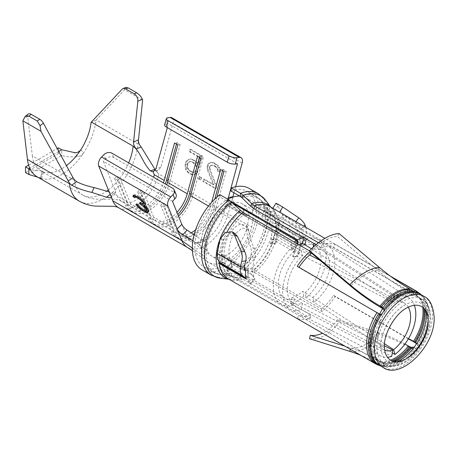 <?xml version="1.0" encoding="UTF-8"?>
<svg xmlns="http://www.w3.org/2000/svg" width="457" height="457" viewBox="0 0 457 457"><rect width="100%" height="100%" fill="white"/><g stroke="black" fill="none" stroke-linecap="round" stroke-linejoin="round"><path stroke-width="0.34" stroke-dasharray="2.29 1.71" d="M247.243 279.73L225.667 267.276L247.243 279.73A38.194 22.05 -60 0 1 246.569 276.114L245.592 276.816M390.586 360.162A38.194 22.05 -60 0 1 381.315 361.687L382.48 362.355A38.194 22.05 120 0 0 391.815 360.807M318.478 242.73L321.945 244.735L321.46 247.808L316.044 244.684M321.46 247.808A38.194 22.05 -60 0 1 333.53 247.528L413.408 293.645L416.304 296.239L414.248 295.719L409.638 292.76A38.194 22.05 120 0 0 382.48 308.441M408.501 338.608L333.53 295.325A38.194 22.05 -60 0 1 321.46 308.978L253.978 270.018L250.579 268.676L240.125 266.391L230.939 261.09L231.368 263.655A47.042 27.163 120 0 0 257.325 222.393A47.042 27.163 120 0 0 249.128 188.404M299.484 249.568L277.907 237.114L278.273 232.539L276.274 231.385A38.194 22.05 120 0 0 276.274 223.547L301.803 238.286A38.194 22.05 -60 0 1 301.803 246.123L300.158 245.175A38.194 22.05 -60 0 1 299.484 249.568L298.392 251.778L276.982 239.417A37.263 21.513 -60 0 1 275.645 243.992L274.823 243.518A37.263 21.513 -60 0 0 276.159 238.942L276.759 228.26C276.114 220.451 273.48 214.767 268.853 211.208L245.883 197.83A37.263 21.513 -60 0 1 253.275 210.306L248.214 213.036C249.591 215.064 249.739 216.635 248.659 217.738L247.174 227.643A30.276 17.48 -60 0 1 212.151 256.343A30.276 17.48 -60 0 1 212.111 256.32A30.276 17.48 -60 0 1 207.324 250.647L205.844 242.461L201.417 239.714L204.73 240.125L206.278 237.246A30.276 17.48 -60 0 1 226.918 205.576L243.381 215.081L243.307 209.426L243.307 215.127A30.276 17.48 -60 0 1 243.381 215.081M380.07 314.41L381.149 315.359L380.253 314.913L378.704 313.679L298.827 267.562A38.194 22.05 -60 0 1 298.992 267.305M310.897 253.909L243.415 214.944L239.954 212.328L229.454 202.508L220.268 197.207A43.552 25.146 -60 0 0 196.236 235.406A43.552 25.146 -60 0 0 203.828 266.865A43.552 25.146 -60 0 0 220.268 267.254L231.282 273.269L239.954 274.811L243.415 276.114L310.897 315.073A38.194 22.05 -60 0 1 298.827 315.359L378.704 361.476L383.36 363.241L385.422 363.761L384.663 363.212L382.48 362.355L381.235 365.543L380.075 364.869A191.969 110.834 -120 0 0 360.727 355.3M222.708 264.809L224.69 263.478L225.667 267.276M224.69 263.478L222.69 262.324A38.194 22.05 120 0 1 222.69 254.486L248.214 269.224A38.194 22.05 -60 0 0 248.214 277.062L246.569 276.114M393.083 361.276A38.04 21.959 120 0 1 383.589 362.858L382.852 366.257L381.235 365.543A41.69 24.067 120 0 0 410.877 348.428L412.494 349.142L410.786 347.16M375.214 363.663A41.69 24.067 120 0 0 377.122 364.577L378.099 365.057M380.047 365.646L384.08 366.925L382.852 366.257A41.461 23.941 120 0 0 412.494 349.142L413.831 349.331L415.59 348.737L417.835 345.572L417.658 343.95L416.104 343.236M421.028 294.645A41.124 23.741 -60 0 1 422.125 295.599A41.124 23.741 -60 0 1 417.658 343.95L415.681 342.522M414.248 347.114L415.59 348.737A40.987 23.667 -60 0 1 384.08 366.925L384.663 363.212A37.703 21.765 -60 0 0 394.488 361.601M384.029 309.629L385.422 312.365L383.36 315.256L381.149 315.359A37.703 21.765 -60 0 0 381.149 362.338L380.07 365.657L380.601 365.84L379.339 365.24A40.987 23.667 -60 0 0 381.829 366.36L383.36 363.241A37.497 21.65 -60 0 1 381.087 362.212A37.497 21.65 -60 0 1 373.318 345.046A37.497 21.65 -60 0 1 383.36 315.256L381.829 313.908M383.817 308.869L384.663 310.429A37.703 21.765 -60 0 1 412.1 294.588L413.831 291.749M379.384 361.807L379.813 361.95L378.733 365.269M378.733 313.582L379.27 314.05M412.494 290.726L410.786 293.565A38.04 21.959 120 0 0 383.589 309.269M409.718 288.91L408.478 292.092L409.638 292.76L410.877 289.578M381.315 307.772A38.194 22.05 120 0 1 408.478 292.092A194.99 112.576 60 0 1 377.779 270.378L337.449 236.458A38.194 16.589 130.1 0 0 310.292 252.138M339.168 233.607L337.449 236.458M415.59 292.554L414.248 295.719A37.497 21.65 -60 0 0 385.422 312.365L384.08 310.743M379.184 313.982L380.253 314.913M297.239 266.294L298.827 267.562M309.526 338.706A41.69 28.825 -72.6 0 0 339.168 321.591L379.499 334.244A191.969 110.834 -120 0 1 409.718 347.754L410.877 348.428L409.638 346.68M321.945 244.735A41.69 24.067 -60 0 1 335.118 244.426L333.53 247.528M391.518 276.988L335.118 244.426M408.347 338.871L335.118 296.593A41.69 24.067 -60 0 1 321.945 311.497L254.458 272.538L251.824 271.521L243.193 269.967L240.553 268.956L231.368 263.655M273.674 208.763L272.755 208.381L278.764 218.989L279.884 222.439L278.724 221.771A41.69 24.067 -60 0 1 278.724 230.328L304.253 245.066A41.69 24.067 120 0 0 304.253 236.509L302.608 235.561A41.69 24.067 -60 0 0 301.014 228.963C300.038 226.838 298.067 224.69 295.108 222.525L279.678 212.237M310.046 251.687A41.69 24.067 -60 0 1 310.417 251.39L309.646 250.944M377.122 312.411L378.704 313.679A38.194 22.05 120 0 0 376.962 360.636A38.194 22.05 120 0 0 378.704 361.476L377.122 364.577L297.239 318.46A41.69 24.067 -60 0 0 310.417 318.152L242.93 279.193L243.415 276.114A38.194 22.05 120 0 1 229.597 275.56L230.996 275.982A38.994 22.513 -60 0 1 218.115 250.636A38.994 22.513 -60 0 1 239.954 212.328L240.296 210.391M220.097 262.632A41.69 24.067 -60 0 1 220.24 255.543L222.69 254.486M222.936 255.674L245.529 268.716A6.986 4.033 -60 0 0 246.237 269.699L252.778 275.4L231.368 263.043A30.276 17.48 120 0 0 232.699 266.294L228.26 271.349A37.263 21.513 -60 0 1 226.923 268.322L231.368 263.043L222.936 255.674L221.399 256.211L220.24 255.543M221.399 256.211L221.337 252.144L223.542 239.891L228.803 233.778L235.212 233.676M404.942 344.018A194.99 112.576 -120 0 0 377.779 332.279L337.449 319.632A38.194 26.409 -72.6 0 1 322.476 333.216M339.168 321.591L337.449 319.632M408.478 346.006L409.718 347.754A41.69 24.067 -60 0 1 380.075 364.869L381.315 361.687A194.99 112.576 -120 0 0 350.622 347.96L344.915 346.172M383.897 366.611A41.124 23.741 -60 0 0 413.831 349.331L412.1 347.371M421.297 294.799L420.326 294.239A40.987 23.667 -60 0 1 428.815 313.005A40.987 23.667 -60 0 1 417.835 345.572L416.304 344.224M384.08 366.925L385.422 363.761A37.497 21.65 -60 0 0 397.15 361.744M383.897 309.029L384.131 309.452M407.096 307.761A30.973 17.886 -60 0 0 384.417 346.132L380.921 346.166A33.492 19.337 120 0 0 380.938 347.131A33.492 19.337 120 0 0 405.468 359.322A33.492 19.337 120 0 0 406.347 358.756M428.22 320.871A33.492 19.337 120 0 0 428.272 319.809A33.492 19.337 120 0 0 428.283 318.82A33.492 19.337 -60 0 0 405.445 304.682A33.492 19.337 -60 0 0 380.921 346.166L380.938 347.131M417.835 293.114L416.304 296.239A37.497 21.65 -60 0 1 418.583 297.267A37.497 21.65 -60 0 1 426.21 311.417M417.395 293.063L415.607 295.462A37.703 21.765 -60 0 1 419.703 298.118A37.703 21.765 -60 0 1 424.753 309.183M415.91 292.657L414.562 294.474A38.04 21.959 120 0 1 418.703 297.159L415.156 294.479A38.194 22.05 120 0 0 413.408 293.645L414.253 291.994M202.08 269.893A47.042 27.163 120 0 0 219.84 270.31L229.026 275.611L231.665 276.628L240.296 278.182L242.93 279.193A41.69 24.067 120 0 1 227.854 278.587L230.579 279.45A42.301 24.421 -60 0 1 228.803 279.136M265.523 200.137A46.431 26.809 120 0 1 243.193 269.967L241.987 267.088A43.124 24.895 120 0 0 262.729 202.234A43.124 24.895 120 0 0 241.987 197.767M230.939 191.049A43.552 25.146 -60 0 1 247.38 191.432A43.552 25.146 -60 0 1 254.972 222.89A43.552 25.146 -60 0 1 230.939 261.09M219.84 194.648L220.268 197.207M219.84 270.31L220.268 267.254M220.44 278.222A46.431 26.809 120 0 0 231.665 276.628L231.282 273.269A43.124 24.895 120 0 1 220.857 274.754A43.124 24.895 120 0 1 206.655 246.397A43.124 24.895 120 0 1 231.282 203.948L231.665 201.983M229.026 279.261L230.579 279.45A42.301 24.421 -60 0 0 240.296 278.182L239.954 274.811A38.994 22.513 -60 0 1 230.996 275.982L220.857 274.754L213.013 272.166A43.552 25.146 -60 0 1 205.422 240.708A43.552 25.146 -60 0 1 229.454 202.508L229.026 199.949M310.417 318.152L310.897 315.073M297.239 318.46L298.827 315.359M270.493 206.93A42.301 24.421 -60 0 1 271.652 208.306A42.301 24.421 -60 0 1 251.824 271.521L250.579 268.676A38.994 22.513 -60 0 0 268.859 210.403L262.729 202.234L256.566 196.733A43.552 25.146 -60 0 1 264.157 228.197A43.552 25.146 -60 0 1 240.125 266.391L240.553 268.956A47.042 27.163 -60 0 0 266.511 227.695A47.042 27.163 -60 0 0 258.308 193.711M321.945 311.497L321.46 308.978M335.118 296.593L333.53 295.325M421.126 294.639A41.461 23.941 120 0 1 416.613 343.401L415.961 342.921M417.658 343.95L415.607 342.442M310.417 251.39L310.611 252.401M245.529 268.716L244.118 269.327M252.778 275.4A30.276 17.48 120 0 0 254.109 278.65L249.665 283.711A37.263 21.513 -60 0 1 248.334 280.678M245.763 270.276L248.214 269.224M221.337 252.144L217.166 253.435M246.237 269.699L223.93 256.823L220.068 262.609M223.542 239.891L219.863 239.497M303.385 237.372A37.263 21.513 -60 0 1 303.774 237.263L306.247 238.685A204.873 118.283 180 0 1 313.953 243.387L315.284 244.244M384.52 343.773L312.662 297.478A203.142 117.283 0 0 0 305.019 292.817L302.551 291.389L303.774 296.21L306.247 297.638A204.873 118.283 180 0 1 313.953 302.334L392.346 352.844M303.774 296.21A37.263 21.513 -60 0 1 290.703 303.756L293.177 305.185A204.873 118.283 0 0 0 301.317 309.635L391.695 356.391M384.725 350.188A30.276 16.498 -62.6 0 1 383.949 349.834A30.276 16.498 -62.6 0 1 378.31 329.32A30.276 16.498 -62.6 0 1 392.849 302.226L302.471 255.463A203.142 117.283 180 0 1 294.399 251.053L291.932 249.625L290.703 244.809L293.177 246.232A204.873 118.283 0 0 0 301.317 250.682L309.618 254.977M290.703 244.809A37.263 21.513 -60 0 1 294.211 242.033M192.94 240.736L196.778 242.935L199.766 243.181L201.229 240.359A37.263 21.513 -60 0 1 226.838 199.915L233.476 203.748M194.156 234.784L201.417 239.714L196.778 242.935L200.903 245.312L202.725 255.389A37.263 21.513 -60 0 0 208.62 262.369A37.263 21.513 -60 0 0 208.643 262.387A37.263 21.513 -60 0 0 251.773 227.072L253.601 214.887L249.488 212.511L252.321 212.836L253.275 210.306M230.991 201.36L227.66 199.441A37.263 21.513 -60 0 1 227.906 199.303M239.685 196.099A37.263 21.513 -60 0 1 245.883 197.83M228.26 271.349L227.437 270.875A37.263 21.513 -60 0 1 226.101 267.848L224.061 258.685C223.564 250.79 225.198 242.644 228.951 234.247L234.658 227.318L239.816 224.404L246.46 225.141L248.562 229.574L249.042 231.573C249.385 236.206 251.167 241.884 254.4 248.619C255.64 251.573 255.783 254.635 254.829 257.817A30.276 17.48 120 0 0 254.932 279.13L250.493 284.185L249.665 283.711M246.46 225.141L246.843 227.74C246.586 233.053 247.854 239.508 250.636 247.1C251.658 250.447 251.567 254.063 250.362 257.959A37.263 21.513 -60 0 0 250.493 284.185M298.392 251.778A37.263 21.513 -60 0 1 297.056 256.354L297.878 256.828A37.263 21.513 -60 0 0 298.01 230.448C296.616 228.18 294.211 225.998 290.806 223.907L286.419 221.234L270.333 214.173L264.14 210.369L267.562 210.346M274.823 243.518L270.378 243.587A30.276 17.48 120 0 0 271.464 239.868L276.159 238.942M271.464 239.868L271.818 231.111C271.184 224.707 268.95 220.034 265.111 217.092L264.072 216.395L261.918 216.355L262.901 218.36L268.133 220.554L270.333 214.173M270.378 243.587L271.201 244.061L275.645 243.992M271.201 244.061A30.276 17.48 120 0 0 272.538 239.274L276.982 239.417L277.907 237.114M297.056 256.354L292.611 256.423A30.276 17.48 120 0 0 293.942 251.636L272.538 239.274L278.182 225.501L282.043 226.826L280.095 231.676L302.054 244.352L300.158 245.175M278.273 232.539L280.095 231.676M278.724 230.328L276.274 231.385M304.253 245.066L301.803 246.123M305.842 227.335A47.745 27.563 -60 0 1 306.247 228.917A13.973 8.066 -60 0 1 304.351 239.708L302.054 244.352M293.942 251.636L300.483 238.383A6.986 4.033 120 0 0 301.192 236.583L302.608 235.561M276.017 203.234L277.947 205.958L282.934 215.458C283.951 218.869 283.654 222.662 282.043 226.826L304.351 239.708M274.263 210.608L277.947 205.958M278.764 218.989L282.934 215.458L306.247 228.917M300.483 238.383L278.182 225.501L278.599 223.536L279.884 222.439M301.192 236.583L278.599 223.536M278.724 221.771L276.274 223.547M304.253 236.509L301.803 238.286M291.932 249.625A30.276 17.48 120 0 1 296.827 246.032L243.307 215.127M299.055 244.832A30.276 17.48 120 0 0 297.65 245.552L244.129 214.653A30.276 17.48 -60 0 0 244.055 214.699L227.586 205.187A30.276 17.48 -60 0 1 242.387 203.879A30.276 17.48 -60 0 1 248.225 213.025M384.417 345.76L302.471 303.362A203.142 117.283 180 0 1 294.399 298.947L291.932 297.524A30.276 17.48 120 0 0 302.551 291.389M248.562 229.574L242.341 228.083L232.693 235.812C229.722 242.684 228.494 249.356 229.003 255.829L230.791 263.352A30.276 17.48 120 0 0 231.876 265.814L232.699 266.294M254.109 278.65L254.932 279.13M292.611 256.423L293.434 256.897A30.276 17.48 120 0 0 293.543 235.464L298.01 230.448M306.184 238.994L306.247 238.685A37.263 21.513 -60 0 1 318.34 239.662A37.263 21.513 -60 0 1 325.121 265.3A37.263 21.513 -60 0 1 306.247 297.638L305.019 292.817A30.276 17.48 120 0 0 320.357 266.545A30.276 17.48 120 0 0 314.85 245.712L287.042 229.774C290.224 231.716 292.394 233.613 293.543 235.464M282.929 227.283L268.133 220.554M293.434 256.897L297.878 256.828M230.791 263.352L226.101 267.848M231.876 265.814L227.437 270.875M296.827 246.032L296.827 243.547M244.129 214.653L244.129 209.9L244.055 214.699M297.65 245.552L297.65 244.021M303.716 237.566L303.774 237.263M408.261 307.167A30.276 18.411 -57.2 0 0 404.456 303.151A30.276 18.411 -57.2 0 0 393.654 301.763L312.662 249.579A203.142 117.283 0 0 0 311.451 248.808M316.01 244.712L394.945 295.565A37.263 22.661 122.8 0 1 408.244 297.279L327.252 245.095A37.263 22.661 122.8 0 0 313.953 243.387L313.936 243.467M414.373 305.316A37.263 22.661 122.8 0 0 408.244 297.279M393.654 301.763L394.945 295.565M291.932 297.524L290.703 303.756M320.151 260.427L391.695 297.444A37.263 20.308 117.4 0 0 382.709 308.584M379.521 314.21A37.263 20.308 117.4 0 0 380.738 356.037A37.263 20.308 117.4 0 0 387.49 357.277M392.849 302.226L391.695 297.444M227.66 199.441L227.586 205.187M187.901 247.711A34.932 20.171 120 0 0 228.123 214.025L232.887 196.733C232.242 200.086 233.127 202.64 235.538 204.393L249.488 212.511L244.249 214.984L247.363 215.51L248.214 213.036M235.538 204.393L230.585 205.062L244.249 214.984M230.585 205.062L227.963 199.275M233.973 192.797L235.646 186.73M237.543 163.726L168.376 123.796L166.068 124.121L167.816 117.775M164.571 124.95A5.821 1.954 -164.6 0 1 166.068 124.121M167.325 127.612L168.376 123.796M181.823 224.358L186.536 236.012L176.653 230.311A27.946 16.138 120 0 0 181.161 235.761A27.946 16.138 120 0 0 213.619 208.969L216.886 197.11M195.596 229.894A27.946 16.138 120 0 0 210.323 207.067L211.62 202.365M158.111 222.45L177.87 233.864A27.946 16.138 120 0 1 173.363 228.409L153.598 216.995A27.946 16.138 120 0 0 158.111 222.45A27.946 16.138 120 0 0 178.498 216.127M177.87 233.864A27.946 16.138 120 0 0 191.232 232.819M135.055 209.14L154.814 220.548A27.946 16.138 120 0 1 150.307 215.098L130.542 203.685A27.946 16.138 120 0 0 135.055 209.14A27.946 16.138 120 0 0 166.736 184.839M154.814 220.548A27.946 16.138 120 0 0 176.979 212.385M74.428 179.772L74.337 180.127A41.924 24.204 120 0 0 82.78 195.093A41.924 24.204 120 0 0 82.786 195.099C86.973 197.43 91.56 198.795 96.547 199.189L108.989 199.303C116.312 199.321 117.506 199.486 121.876 201.531L131.759 207.238A27.946 16.138 120 0 1 127.252 201.783L117.369 196.082A27.946 16.138 120 0 0 121.876 201.531A27.946 16.138 120 0 0 153.563 177.23M131.759 207.238A27.946 16.138 120 0 0 163.44 182.937M176.653 230.311L166.319 204.742L164.006 207.09L174.346 232.653A31.442 18.154 120 0 0 179.418 238.788A31.442 18.154 120 0 0 215.927 208.643L226.266 171.141L222.97 169.239L220.662 169.564M223.959 171.466L226.266 171.141M172.495 201.286L103.328 161.35L115.655 191.837L115.153 193.779L115.661 193.579L110.994 197.801M117.369 196.082L115.153 193.779L109.166 191.906M127.252 201.783L116.912 176.219L120.208 178.121L117.895 180.464L128.234 206.033A31.442 18.154 120 0 0 133.307 212.168A31.442 18.154 120 0 0 169.815 182.023L180.155 144.521L176.865 142.618L174.551 142.944M130.542 203.685L120.208 178.121M150.307 215.098L139.968 189.529L143.264 191.432L140.95 193.774L151.29 219.343A31.442 18.154 120 0 0 156.363 225.478A31.442 18.154 120 0 0 192.871 195.333L203.211 157.831L199.915 155.928L197.607 156.254M153.598 216.995L143.264 191.432M173.363 228.409L163.023 202.839L166.319 204.742M111.342 197.281L111.434 195.653L112.748 200.766M176.082 194.379A5.821 4.336 158 0 0 174.534 192.66L113.604 157.476A5.821 4.336 158 0 0 105.636 159.007L103.328 161.35M226.838 199.915L226.918 205.576M118.386 207.587A34.932 20.171 120 0 0 158.956 174.088L155.397 170.038M79.295 201.154A48.91 28.237 120 0 0 114.913 190.129A48.91 28.237 120 0 0 138.037 144.075L138.362 140.985M138.305 139.922L138.037 144.075L96.267 119.963L124.561 89.726L142.63 100.157M37.291 176.899A48.91 28.237 120 0 0 40.21 178.224L42.621 178.858A48.91 28.237 120 0 0 80.866 156.78L83.277 153.363A48.91 28.237 120 0 0 95.999 120.248L91.371 122.065M154.346 169.576L158.956 174.088L228.123 214.025L251.773 227.072M155.249 170.255L157.905 170.638L160.824 167.308L172.997 123.15A6.986 4.033 120 0 0 171.872 117.746M215.795 166.399L212.585 165.068L211.305 165.377L210.249 166.325L210.003 167.228L210.191 169.427L216.698 186.222L216.075 188.473L203.725 181.338L204.342 179.093L213.95 184.634L208.101 169.781L207.786 168.039L207.941 166.04L209.032 163.537L210.9 162.532L212.516 162.424L214.699 163.16L218.349 165.788L219.474 167.479L220.348 170.073L220.2 172.072L218.48 171.084L217.389 167.839L215.795 166.399L215.024 166.508L211.814 165.177L210.534 165.48L209.477 166.434L209.232 167.336L209.42 169.53L215.927 186.33L215.304 188.581L202.954 181.446L203.576 179.195L213.179 184.742L207.335 169.89L207.17 166.148L208.261 163.646L210.129 162.641L211.745 162.532L213.933 163.269L217.578 165.897L218.703 167.588L219.583 170.181L219.429 172.18L217.715 171.192L216.618 167.948L215.024 166.508M199.263 178.767L199.886 176.516L201.6 177.505L200.977 179.755L199.263 178.767L198.492 178.876L199.115 176.625L200.829 177.613L200.212 179.864L198.492 178.876M196.721 166.342L195.722 164.2L194.476 162.96L190.917 161.43L189.644 161.732L188.581 162.686L187.621 164.737L187.907 168.033L189.935 170.769L193.488 172.3L194.768 171.998L195.95 170.592L198.007 171.781L195.299 174.391L193.214 174.751L189.312 173.02L187.724 171.581L186.382 169.239L185.782 164.2L186.279 162.401L187.581 160.544L189.107 159.339L191.197 158.979L193.037 159.522L196.687 162.149L198.03 164.491L200.012 157.288L190.066 151.547L190.683 149.296L202.348 156.031L199.126 167.73L196.721 166.342L195.95 166.451L194.95 164.309L191.643 161.881L190.146 161.538L188.872 161.841L187.096 163.949L186.822 166.394L187.918 169.638L191.22 172.066L192.717 172.409L193.997 172.106L195.179 170.701L197.235 171.889L196.053 173.294L194.528 174.5L192.443 174.86L190.603 174.317L186.953 171.689L185.611 169.347L185.011 164.309L185.508 162.509L186.816 160.653L188.341 159.447L190.426 159.087L192.266 159.63L195.916 162.258L197.258 164.6L199.246 157.397L189.295 151.655L189.912 149.405L201.577 156.14L198.355 167.839L195.95 166.451M82.786 195.099A41.924 24.204 120 0 0 106.818 191.055M108.366 189.929A41.924 24.204 120 0 0 128.685 162.869M74.337 180.127L32.344 155.883L27.643 116.386A5.821 2.908 54 0 1 28.34 114.05M40.21 178.224C41.667 178.55 41.776 178.401 40.53 177.784C41.776 178.401 41.667 178.55 40.21 178.224L42.581 171.723A41.924 24.204 120 0 1 40.782 170.849L82.78 195.093M32.344 155.883A41.924 24.204 120 0 0 40.782 170.849M37.84 177.219L40.53 177.784L42.261 171.067C44.003 171.849 44.192 172.1 42.838 171.821L42.581 171.723M41.387 178.344L43.718 171.912L42.838 171.821L45.357 172.529A41.924 24.204 120 0 0 66.454 165.623M80.912 149.593L83.277 153.363C81.626 155.483 79.684 156.517 77.45 156.471C72.28 157.242 67.042 156.905 61.746 155.466L28.808 174.477M77.45 156.471L74.325 152.558M25.512 172.58L58.45 153.563L61.746 155.466L61.746 149.759M42.261 171.067L30.493 169.696M58.764 151.478L29.768 168.222M95.999 120.248L91.109 122.287M122.082 89.241L125.452 87.79L124.561 89.726M125.452 87.79L125.886 87.367M58.45 147.857L58.45 153.563M28.602 165.091L57.194 148.582M110.183 194.425L111.874 193.037M214.424 165.611L213.653 165.714M217.389 167.839L216.618 167.948M218.166 169.336L217.401 169.444M218.48 171.084L217.715 171.192M220.2 172.072L219.429 172.18M220.348 170.073L219.583 170.181M219.474 167.479L218.703 167.588M218.349 165.788L217.578 165.897M216.075 163.954L215.304 164.063M214.699 163.16L213.933 163.269M212.516 162.424L211.745 162.532M210.9 162.532L210.129 162.641M209.032 163.537L208.261 163.646M208.192 165.137L207.421 165.245M207.941 166.04L207.17 166.148M207.786 168.039L207.021 168.147M208.101 169.781L207.335 169.89M213.95 184.634L213.179 184.742M204.342 179.093L203.576 179.195M203.725 181.338L202.954 181.446M216.075 188.473L215.304 188.581M216.698 186.222L215.927 186.33M210.191 169.427L209.42 169.53M210.003 167.228L209.232 167.336M210.249 166.325L209.477 166.434M211.305 165.377L210.534 165.48M212.585 165.068L211.814 165.177M199.886 176.516L199.115 176.625M200.977 179.755L200.212 179.864M201.6 177.505L200.829 177.613M195.722 164.2L194.95 164.309M199.126 167.73L198.355 167.839M202.348 156.031L201.577 156.14M190.683 149.296L189.912 149.405M190.066 151.547L189.295 151.655M200.012 157.288L199.246 157.397M198.03 164.491L197.258 164.6M196.687 162.149L195.916 162.258M195.093 160.71L194.322 160.818M193.037 159.522L192.266 159.63M191.197 158.979L190.426 159.087M189.107 159.339L188.341 159.447M187.581 160.544L186.816 160.653M186.279 162.401L185.508 162.509M185.782 164.2L185.011 164.309M185.845 166.845L185.079 166.954M186.382 169.239L185.611 169.347M187.724 171.581L186.953 171.689M189.312 173.02L188.547 173.129M191.374 174.208L190.603 174.317M193.214 174.751L192.443 174.86M195.299 174.391L194.528 174.5M196.824 173.186L196.053 173.294M198.007 171.781L197.235 171.889M195.95 170.592L195.179 170.701M194.768 171.998L193.997 172.106M193.488 172.3L192.717 172.409M191.991 171.958L191.22 172.066M189.935 170.769L189.164 170.878M188.684 169.53L187.918 169.638M187.907 168.033L187.136 168.142M187.593 166.285L186.822 166.394M187.621 164.737L186.85 164.846M187.867 163.84L187.096 163.949M188.581 162.686L187.816 162.795M189.644 161.732L188.872 161.841M190.917 161.43L190.146 161.538M192.414 161.772L191.643 161.881M194.476 162.96L193.705 163.069M138.22 206.101L144.155 210.397M137.026 204.919L137.357 204.587L138.414 205.901M135.872 204.25L136.637 203.468L137.357 204.587M137.586 205.239L138.357 204.462L136.637 203.468M138.174 206.05L138.945 205.273L138.357 204.462M139.111 207.061L139.882 206.278L138.945 205.273M139.922 207.764L140.693 206.981L139.882 206.278M141.761 209.06L142.533 208.278L140.693 206.981M143.818 210.249L144.589 209.472L142.533 208.278M145.412 210.934L146.183 210.151L144.589 209.472M145.972 211.025L146.743 210.243L146.183 210.151M147.183 210.026L146.743 210.243M146.686 208.478L146.994 208.912M145.343 207.015L145.594 206.758L146.777 208.381M143.978 205.901L144.321 205.553L145.594 206.758M140.585 203.445L141.967 203.959M139.499 202.817L140.27 202.034L140.767 203.262M140.87 203.611L141.641 202.828L140.27 202.034M142.681 204.188L143.452 203.405L141.641 202.828M143.892 203.188L143.452 203.405M143.721 201.851L144.046 202.274M142.578 200.623L143.829 201.743M141.31 199.406L142.773 200.423M139.528 198.047L141.493 199.218M138.237 197.178L139.653 197.921M140.448 198.664L141.219 197.881L138.694 196.19L137.923 196.967L138.282 197.127M134.826 197.767L135.912 196.464M132.958 195.75L133.73 194.968L133.781 195.339M133.832 195.316L134.604 194.533L133.73 194.968M134.958 195.493L135.729 194.711L134.604 194.533M137.237 196.573L138.008 195.79L135.729 194.711M138.694 196.19L138.008 195.79M142.07 200.069L142.841 199.286L141.219 197.881M143.938 202.085L144.709 201.309L142.841 199.286M144.778 203.514L145.549 202.731L144.709 201.309M145.023 204.125L145.794 203.348L145.549 202.731M145.177 205.159L145.949 204.376L145.794 203.348M144.863 205.679L145.949 204.376M145.149 204.959L145.634 204.902M145.829 207.409L146.6 206.633L144.635 205.027M146.886 208.729L147.657 207.946L146.6 206.633M147.725 210.151L148.496 209.375L147.657 207.946M148.222 211.38L148.993 210.597L148.496 209.375M148.251 212.105L149.022 211.323L148.993 210.597M147.937 212.625L149.022 211.323M148.239 211.859L148.708 211.848M176.471 144.046L176.865 142.618M117.895 180.464L114.604 178.561L124.938 204.13A31.442 18.154 120 0 0 130.011 210.266A31.442 18.154 120 0 0 165.274 183.994M114.604 178.561L116.912 176.219M177.847 144.846L180.155 144.521M199.52 157.362L199.915 155.928M140.95 193.774L137.66 191.877L147.994 217.441A31.442 18.154 120 0 0 153.066 223.576A31.442 18.154 120 0 0 177.859 214.55M137.66 191.877L139.968 189.529M200.903 158.156L203.211 157.831M194.453 233.641A31.442 18.154 120 0 0 212.636 206.741L214.739 199.115M222.576 170.672L222.97 169.239M164.006 207.09L160.715 205.187L171.049 230.751A31.442 18.154 120 0 0 176.122 236.886A31.442 18.154 120 0 0 193.471 234.321M160.715 205.187L163.023 202.839M245.763 278.833L248.214 277.062M221.102 263.472L222.69 262.324M270.715 207.055L271.652 208.306L269.539 206.375A41.69 24.067 120 0 1 276.908 236.069A41.69 24.067 120 0 1 254.458 272.538L253.978 270.018A38.194 22.05 120 0 0 274.543 236.606A38.194 22.05 120 0 0 267.796 209.403A38.194 22.05 120 0 0 253.978 208.849M422.731 307.258A38.194 22.05 120 0 0 415.156 294.479L267.796 209.403L268.859 210.403A38.994 22.513 -60 0 0 250.579 206.193M242.93 212.425L243.415 214.944A38.194 22.05 120 0 0 222.85 248.357A38.194 22.05 120 0 0 229.597 275.56L379.361 361.801M414.996 342.71A41.69 24.067 120 0 0 416.904 291.457M383.286 366.394L384.029 362.995M379.813 314.536A38.04 21.959 120 0 0 379.813 361.95M423.77 308.127A38.04 21.959 120 0 0 418.703 297.159L422.211 299.364A37.497 21.65 -60 0 1 429.974 316.524A37.497 21.65 120 0 1 413.608 354.261A37.497 21.65 120 0 1 384.714 364.309L381.863 362.584M379.499 267.528L377.779 270.378A38.194 16.589 130.1 0 0 350.622 286.053M412.928 291.092L411.214 293.937M423.953 296.336A40.987 23.667 -60 0 1 432.442 315.102A40.987 23.667 120 0 1 414.55 356.351A40.987 23.667 120 0 1 382.966 367.331M227.209 231.585A41.69 24.067 120 0 0 219.291 261.838M349.856 351.359A41.69 28.825 -72.6 0 0 379.499 334.244L377.779 332.279A38.194 26.409 -72.6 0 1 350.622 347.96L350.325 349.291M412.928 349.279L411.214 347.297M376.945 347.143A37.497 21.65 -60 0 1 393.311 309.406A37.497 21.65 -60 0 1 422.211 299.364C427.512 302.277 430.328 308.315 430.654 317.478C429.997 332.176 423.81 345.349 412.1 357.003C400.166 368.113 388.69 367.331 384.714 364.309A37.497 21.65 120 0 1 376.945 347.143M428.22 320.837L428.283 318.82M416.498 292.834L414.99 294.856M203.828 266.865L213.013 272.166A43.552 25.146 -60 0 0 229.454 272.555L229.026 275.611A47.042 27.163 -60 0 1 211.265 275.194M240.125 196.35A43.552 25.146 -60 0 1 256.566 196.733L247.38 191.432M379.167 365.389L380.253 362.075M293.177 305.185A37.263 21.513 -60 0 1 281.078 304.208A37.263 21.513 -60 0 1 274.297 278.57A37.263 21.513 -60 0 1 293.177 246.232L294.399 251.053A30.276 17.48 120 0 0 279.061 277.325A30.276 17.48 120 0 0 284.574 298.153A30.276 17.48 120 0 0 294.399 298.947L293.177 305.185M301.014 228.963L303.802 226.164M295.108 222.525L295.856 221.571M313.159 247.203L312.662 249.579A30.276 18.411 -57.2 0 1 323.47 250.973L314.85 245.712A30.276 17.48 120 0 0 305.019 244.918M287.042 229.774L290.806 223.907M265.111 217.092L268.853 211.208M232.693 235.812L228.951 234.247M249.042 231.573L246.843 227.74M254.4 248.619L250.636 247.1M254.829 257.817L250.362 257.959M404.456 303.151L323.47 250.973A30.276 18.411 -57.2 0 1 312.662 297.478L313.953 302.334A37.263 22.661 122.8 0 0 327.252 245.095L286.419 221.234M302.471 303.362L301.317 309.635A37.263 20.308 -62.6 0 1 290.361 309.28A37.263 20.308 -62.6 0 1 283.414 284.031A37.263 20.308 -62.6 0 1 301.317 250.682L302.471 255.463A30.276 16.498 117.4 0 0 287.927 282.563A30.276 16.498 117.4 0 0 293.571 303.077A30.276 16.498 117.4 0 0 302.471 303.362M207.324 250.647L186.536 236.012A27.946 16.138 120 0 0 191.043 241.467A27.946 16.138 120 0 0 191.083 241.49A27.946 16.138 120 0 0 223.502 214.67L227.757 199.218M247.174 227.643L213.619 208.969M210.323 207.067L208.535 206.033M105.636 159.007L103.888 154.683M111.434 195.653L115.655 191.837M113.604 157.476L111.856 153.152M174.534 192.66L172.786 188.33M201.229 240.359L206.278 237.246M192.34 248.037L202.725 255.389M242.164 163.08L172.997 123.15M160.824 167.308L156.048 168.513M27.643 116.386L23.153 119.643M128.234 206.033L124.938 204.13M169.815 182.023L167.902 180.915M151.29 219.343L147.994 217.441M192.871 195.333L190.957 194.225M215.927 208.643L212.636 206.741M174.346 232.653L171.049 230.751M379.179 313.976L378.79 313.633M390.369 276.142L324.933 238.36M384.131 366.868L384.783 365.263M380.921 346.189C380.31 331.988 392.969 310.657 405.445 304.682M405.462 359.322L407.113 358.299M428.266 319.814L428.203 321.757M417.892 293.091L416.864 295.102M417.412 343.693L415.367 342.196M380.738 356.037L290.361 309.28L208.62 262.369M264.072 216.395L242.387 203.879M383.949 349.834L293.571 303.077L212.111 256.32M264.14 210.369L261.918 216.355M252.321 212.836L247.363 215.51M181.161 235.761L191.043 241.467M212.151 256.326C201.331 249.568 196.584 244.392 191.083 241.479M199.766 243.181L204.73 240.125M157.905 170.638L153.021 171.861M192.403 250.727L208.649 262.381M130.011 210.266L133.307 212.168M153.066 223.576L156.363 225.478M176.122 236.886L179.418 238.788"/><path stroke-width="0.69" d="M222.708 264.809L244.666 277.485L242.376 275.485A13.973 8.066 120 0 1 240.473 266.894A47.745 27.563 120 0 1 241.69 261.501C242.627 257.897 242.404 254.458 241.028 251.184L234.435 234.904L232.23 231.808L225.21 232.573L219.863 239.497L217.166 253.435C216.892 257.588 217.858 260.65 220.068 262.609L222.708 264.809M391.815 360.807A38.194 22.05 120 0 0 409.638 346.68L408.478 346.006A194.99 112.576 -120 0 0 404.942 344.018M316.044 244.684L253.978 208.849L250.579 206.193L251.824 203.736L254.458 205.77L253.978 208.849M409.638 346.68L411.214 347.297L414.248 347.114L416.304 344.224L415.607 342.442L408.501 338.608M298.992 267.305A38.194 22.05 -60 0 1 310.897 253.909L310.611 252.401M421.297 294.799L416.904 291.457A41.69 24.067 120 0 0 414.996 290.543L417.835 293.114L415.59 292.554L409.718 288.91A191.969 110.834 60 0 1 379.499 267.528L339.168 233.607A41.69 18.109 130.1 0 0 309.526 250.722L310.292 252.138L350.622 286.053A194.99 112.576 60 0 0 381.315 307.772L383.589 309.269L382.852 307.841L381.235 306.693L382.48 308.441M378.099 365.057L380.07 365.657M412.494 290.726A41.461 23.941 120 0 0 382.852 307.841L383.897 309.029L384.08 310.743L381.829 313.908L380.07 314.41L297.239 266.294A41.69 24.067 -60 0 1 310.046 251.687M416.613 343.401L408.347 338.871M383.286 308.207L384.029 309.629L383.589 309.269M379.179 313.976L378.733 313.582A41.461 23.941 120 0 0 378.733 365.269M383.817 308.869L383.897 309.029A41.124 23.741 -60 0 1 413.831 291.749M424.753 309.183A37.703 21.765 -60 0 1 415.607 342.442L415.681 342.522M409.718 288.91A41.69 24.067 120 0 0 380.075 306.024A191.969 110.834 60 0 1 349.856 284.642L309.526 250.722M381.315 307.772L380.075 306.024L381.235 306.693A41.69 24.067 120 0 1 410.877 289.578M417.395 293.063L417.658 292.709L417.835 293.114A40.987 23.667 -60 0 1 420.326 294.239L423.953 296.336A40.987 23.667 -60 0 0 392.369 307.315A40.987 23.667 -60 0 0 374.477 348.565A40.987 23.667 120 0 0 382.966 367.331L379.339 365.24A40.987 23.667 -60 0 1 370.85 346.475A40.987 23.667 -60 0 1 381.829 313.908M318.478 242.73L254.458 205.77A41.69 24.067 120 0 1 269.539 206.375L273.674 208.763M414.253 291.994L414.996 290.543L391.518 276.988M279.678 212.237L273.789 208.832M309.646 250.944L242.93 212.425L229.026 199.949L219.84 194.648A47.042 27.163 120 0 0 193.877 235.909A47.042 27.163 120 0 0 202.08 269.893L211.265 275.194A47.042 27.163 -60 0 1 203.062 241.21A47.042 27.163 -60 0 1 229.026 199.949M220.097 262.632A41.69 24.067 -60 0 0 220.24 264.1L245.763 278.833A41.69 24.067 120 0 1 245.763 270.276L244.118 269.327A41.69 24.067 -60 0 1 245.712 260.89L241.69 261.501M232.23 231.808L235.212 233.676L237.497 236.589L244.689 251.636C246.163 254.589 246.506 257.674 245.712 260.89M360.727 355.3A191.969 110.834 -120 0 0 349.856 351.359L309.526 338.706L310.292 335.312L344.915 346.172M322.476 333.216A38.194 26.409 -72.6 0 1 310.292 335.312M406.347 358.756A33.492 19.337 120 0 0 428.22 320.871M407.096 307.761A30.973 17.886 -60 0 1 428.22 320.837A30.973 17.886 120 0 1 428.209 321.751A30.973 17.886 120 0 1 407.113 358.299A30.973 17.886 120 0 1 384.428 347.017L384.417 346.189C383.691 333.479 395.922 312.908 407.096 307.761M384.417 346.246A30.973 17.886 120 0 0 384.428 347.017M421.126 294.639A41.461 23.941 120 0 0 416.613 291.715L415.91 292.657M270.715 207.055L265.523 200.137A46.431 26.809 120 0 0 243.193 195.328L241.987 197.767L240.125 196.35L240.553 193.294A47.042 27.163 -60 0 1 258.308 193.711L249.128 188.404A47.042 27.163 120 0 0 231.368 187.993L240.553 193.294L243.193 195.328L251.824 203.736A42.301 24.421 -60 0 1 270.493 206.93M241.987 197.767L250.579 206.193M231.368 187.993L230.939 191.049L240.125 196.35M415.961 342.921L414.562 341.887A38.04 21.959 120 0 0 423.77 308.127M245.592 276.816L244.666 277.485M297.65 244.021L297.65 239.851L230.991 201.36M297.65 239.851A37.263 21.513 -60 0 1 303.385 237.372M294.211 242.033A37.263 21.513 -60 0 1 296.827 240.325L233.476 203.748M227.906 199.303A37.263 21.513 -60 0 1 239.685 196.099M303.802 226.164L305.03 224.93A47.745 27.563 -60 0 1 305.842 227.335M305.03 224.93C303.928 222.502 301.837 220.143 298.769 217.846L282.74 207.01L276.017 203.234L272.76 208.381M311.451 248.808A203.142 117.283 0 0 0 305.019 244.918L302.551 243.495A30.276 17.48 120 0 0 299.055 244.832M296.827 243.547L296.827 240.325M244.129 209.9L244.129 208.946L244.118 209.894M302.551 243.495L303.716 237.566M392.346 352.844L394.945 354.518A37.263 22.661 122.8 0 0 414.373 305.316M315.284 244.244L316.01 244.712M408.261 307.167A30.276 18.411 -57.2 0 1 393.654 349.656L394.945 354.518M393.654 349.656L384.52 343.773M309.618 254.977L320.151 260.427M382.709 308.584A37.263 20.308 117.4 0 0 379.521 314.21M387.49 357.277A37.263 20.308 117.4 0 0 391.695 356.391L392.849 350.119A30.276 16.498 -62.6 0 1 384.725 350.188M392.849 350.119L384.417 345.76M233.973 192.797L232.784 197.156M227.963 199.275L237.543 163.726L235.235 164.052A5.821 1.954 -164.6 0 1 227.266 162.218L166.331 127.035A5.821 1.954 -164.6 0 1 164.571 124.95L166.319 118.603A5.821 1.954 15.4 0 0 168.079 120.694L229.014 155.871A5.821 1.954 15.4 0 0 236.983 157.705L239.291 157.385L170.124 117.449L167.816 117.775A5.821 1.954 15.4 0 0 166.319 118.603M235.646 186.73L242.164 163.08A6.986 4.033 120 0 0 241.039 157.676A6.986 4.033 120 0 0 239.291 157.385M153.563 177.23A27.946 16.138 120 0 0 154.335 174.74L153.021 171.861M167.325 127.612L156.048 168.513L153.186 171.821L150.25 170.878C141.847 161.292 140.687 152.164 133.141 146.177L91.371 122.065L122.082 89.241A5.821 3.765 -113.2 0 1 122.939 88.629L125.886 87.367L128.211 87.91L136.694 92.811C139.402 94.582 141.282 96.758 142.327 99.329L142.63 100.157L138.362 140.985M216.886 197.11L223.959 171.466L220.662 169.564L211.62 202.365M178.498 216.127A27.946 16.138 120 0 0 190.563 195.659L200.903 158.156L197.607 156.254L187.267 193.757L167.508 182.343L177.847 144.846L174.551 142.944L164.212 180.446L154.335 174.74M191.232 232.819A27.946 16.138 120 0 0 195.596 229.894M166.736 184.839A27.946 16.138 120 0 0 167.508 182.343M176.979 212.385A27.946 16.138 120 0 0 187.267 193.757M163.44 182.937A27.946 16.138 120 0 0 164.212 180.446M174.803 198.944L173.054 194.613A5.821 4.336 -22 0 0 174.334 190.055L176.082 194.379A5.821 4.336 158 0 1 174.803 198.944L172.495 201.286L181.823 224.358C182.886 226.558 184.645 228.489 187.107 230.162L194.156 234.784M174.334 190.055A5.821 4.336 -22 0 0 172.786 188.33L111.856 153.152A5.821 4.336 -22 0 0 103.888 154.683L101.58 157.025A6.986 4.033 120 0 0 98.706 166.04L112.748 200.766A34.932 20.171 120 0 0 118.38 207.587A34.932 20.171 120 0 0 118.386 207.587L187.553 247.517A34.932 20.171 120 0 0 187.576 247.534A34.932 20.171 120 0 0 187.901 247.711M173.054 194.613L170.747 196.961A6.986 4.033 120 0 0 167.873 205.97L177.15 228.911L181.823 224.358M192.34 248.037L181.915 240.702L177.15 228.911C178.316 231.276 180.178 233.27 182.726 234.887L187.107 230.162M182.726 234.887L192.94 240.736M137.643 206.684L142.036 210.397L146.029 212.465L147.937 212.625L148.222 211.38L146.886 208.729L143.864 205.81L144.863 205.679L145.177 205.159L143.938 202.085L140.448 198.664L137.923 196.967L133.832 195.316L132.958 195.75L133.113 196.778L134.826 197.767L135.141 197.247L135.923 197.224L137.511 197.91L142.001 201.206L143.064 202.525L143.121 203.965L142.681 204.188L139.499 202.817L139.996 204.045L144.829 207.541L146.503 210.391L145.972 211.025L143.818 210.249L139.922 207.764L137.586 205.239L135.872 204.25L137.643 206.684L138.22 206.101M111.342 197.281L110.994 197.801L106.624 197.253L91.868 192.42C84.396 190.798 77.679 188.398 71.709 185.216L69.55 183.331L69.435 183.685A48.91 28.237 120 0 0 79.284 201.149A48.91 28.237 120 0 0 79.295 201.154C84.208 203.902 89.526 205.547 95.245 206.084L109.354 206.284C110.137 206.278 113.45 206.124 116.341 206.787L118.38 207.581M155.397 170.038L141.116 146.914L136.477 148.936C134.421 147.068 133.455 144.766 133.575 142.018L137.837 101.254A5.821 3.765 -113.2 0 0 134.244 93.862L125.761 88.961A5.821 3.765 -113.2 0 0 122.939 88.629M133.575 142.018L138.305 139.922C138.385 142.533 139.322 144.863 141.116 146.914M69.55 183.331L40.947 131.273L22.85 120.825L27.443 159.442A48.91 28.237 120 0 0 37.291 176.899L79.284 201.149M136.477 148.936L133.141 146.177A41.924 24.204 120 0 1 128.685 162.869M155.249 170.255L154.346 169.576L150.25 170.878M241.039 157.676L171.872 117.746A6.986 4.033 120 0 0 170.124 117.449M109.166 191.906L94.119 187.559C86.967 186.033 81.129 184.068 76.61 181.657L74.428 179.772L72.971 177.619L43.398 123.207L40.033 125.652L40.947 131.273M106.818 191.055A41.924 24.204 120 0 0 108.366 189.929M71.709 185.216L76.61 181.657M68.036 181.109L72.971 177.619M40.033 125.652L37.28 121.031L28.785 116.129L25.209 116.318L22.85 120.825M25.306 116.255L28.34 114.05A5.821 2.908 54 0 1 31.236 114.353L39.73 119.254A5.821 2.908 54 0 1 43.398 123.207M37.84 177.219L28.808 174.477L28.808 168.776L25.512 166.874L25.512 172.58L28.808 174.477M91.371 122.065L91.109 122.287A41.924 24.204 120 0 1 80.912 149.593L80.843 149.696C78.941 152.078 76.765 153.032 74.325 152.558L61.746 149.759L58.764 151.478M66.454 165.623A41.924 24.204 120 0 0 78.136 153.603L80.843 149.696M30.493 169.696L28.808 168.776L29.768 168.222M25.512 166.874L28.602 165.091M57.194 148.582L58.45 147.857L61.746 149.759M106.624 197.253L110.183 194.425M138.922 207.895L139.448 207.358M136.586 205.37L137.026 204.919M146.411 210.808L147.274 209.609L146.503 210.391M146.012 209.163L146.686 208.478M146.994 208.912L147.274 209.609M144.829 207.541L145.343 207.015M143.549 206.33L143.978 205.901M141.367 204.839L142.138 204.056L144.201 205.467M139.996 204.045L140.585 203.445M143.121 203.965L143.892 203.188L144.081 202.354L143.309 203.137M143.064 202.525L143.721 201.851M142.001 201.206L142.578 200.623M140.727 200L141.31 199.406M138.888 198.704L139.528 198.047M137.511 197.91L138.237 197.178M135.923 197.224L136.694 196.447L137.934 196.978M135.141 197.247L135.912 196.464L136.694 196.447M133.113 196.778L133.884 195.996L135.466 196.916M133.781 195.339L133.884 195.996M143.864 205.81L145.149 204.959M147.154 212.648L148.239 211.859M146.029 212.465L146.8 211.688L147.925 211.865M144.783 211.979L145.555 211.203L146.8 211.688M142.036 210.397L142.778 209.649M144.155 210.397L145.555 211.203M140.539 209.3L141.179 208.649M165.274 183.994A31.442 18.154 120 0 0 166.525 180.121L176.471 144.046M177.859 214.55A31.442 18.154 120 0 0 189.581 193.431L199.52 157.362M214.739 199.115L222.576 170.672M193.471 234.321A31.442 18.154 120 0 0 194.453 233.641M220.24 264.1L221.102 263.472M220.068 262.609L242.376 275.485M408.478 346.006A38.194 22.05 -60 0 1 390.586 360.162M414.996 342.71L413.408 341.442A38.194 22.05 120 0 0 422.731 307.258M377.122 312.411A41.69 24.067 120 0 0 375.214 363.663L227.854 278.587A41.69 24.067 120 0 1 219.291 261.838M380.035 365.64A41.124 23.741 -60 0 1 380.07 314.41M417.658 292.709A41.124 23.741 -60 0 1 421.028 294.645M393.083 361.276A38.04 21.959 120 0 0 410.786 347.16M412.1 347.371A37.703 21.765 -60 0 1 394.488 361.601M379.499 267.528A41.69 18.109 130.1 0 0 349.856 284.642L350.622 286.053M384.08 310.743A40.987 23.667 -60 0 1 415.59 292.554M242.93 212.425A41.69 24.067 120 0 0 227.209 231.585M349.856 351.359L350.325 349.291M414.248 347.114A37.497 21.65 -60 0 1 397.15 361.744M426.21 311.417A37.497 21.65 -60 0 1 426.347 314.433A37.497 21.65 -60 0 1 416.304 344.224M417.047 292.097L416.498 292.834M228.803 279.136A42.301 24.421 -60 0 1 216.807 250.63A42.301 24.421 -60 0 1 240.296 210.391M231.665 201.983A46.431 26.809 120 0 0 205.147 247.688A46.431 26.809 120 0 0 220.44 278.222L211.265 275.194M237.497 236.589L234.435 234.904M244.689 251.636L241.028 251.184M217.166 253.435L240.473 266.894M295.856 221.571L298.769 217.846M279.678 212.231L282.74 207.01M305.019 244.918L306.184 238.994M313.159 247.203L313.936 243.467M232.887 196.733L228.214 197.573L227.757 199.218M235.235 164.052L236.983 157.705M227.266 162.218L229.014 155.871M166.331 127.035L168.079 120.694M208.535 206.033L190.563 195.659M170.747 196.961L101.58 157.025M167.873 205.97L98.706 166.04M187.553 247.517A34.932 20.171 120 0 1 181.915 240.702L112.748 200.766M69.435 183.685L27.443 159.442M137.837 101.254L142.327 99.329M134.244 93.862L136.694 92.811M91.868 192.42L94.119 187.559M39.73 119.254L37.28 121.031M31.236 114.353L28.785 116.129M125.761 88.961L128.211 87.91M167.902 180.915L166.525 180.121M190.957 194.225L189.581 193.431M378.076 365.046L375.214 363.663M379.573 314.313L378.79 313.633M379.487 314.233L378.756 313.605M416.904 291.457L390.369 276.142M324.933 238.36L278.827 211.74M382.966 367.331C400.086 380.435 435.361 346.549 434.15 317.478C433.247 305.967 429.848 298.918 423.953 296.336M229.026 279.261L220.44 278.222M258.308 193.711L265.523 200.137M187.587 247.528L192.403 250.727M281.86 206.495L276.816 203.588"/></g></svg>
